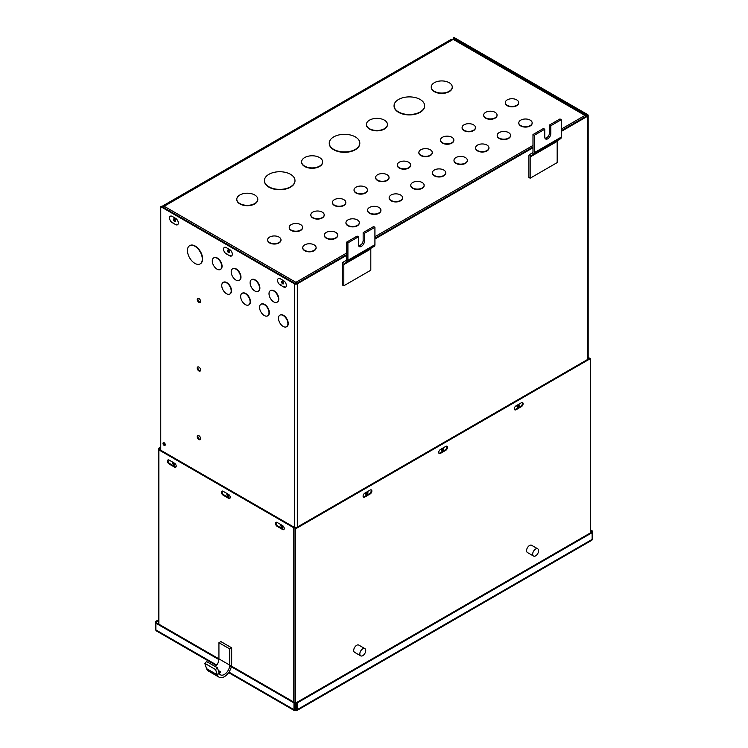 <?xml version="1.0" encoding="UTF-8"?>
<svg xmlns="http://www.w3.org/2000/svg" width="748" height="748" viewBox="0 0 748 748"><rect width="100%" height="100%" fill="white"/><g stroke="black" fill="none" stroke-linecap="round" stroke-linejoin="round"><path stroke-width="1.12" d="M295.432 709.749A1.15 0.664 -60 0 1 294.862 709.805A1.15 0.664 -60 0 1 294.619 709.282L296.563 709.282A1.15 0.664 60 0 1 296.33 709.805A1.15 0.664 60 0 1 295.759 709.749M229.701 665.823L293.973 702.933L293.973 709.656A2.057 1.187 -60 0 0 294.403 710.6A2.057 1.187 -60 0 0 295.432 710.497L295.591 709.656M295.591 710.404L295.759 710.497A2.057 1.187 60 0 0 296.788 710.6A2.057 1.187 60 0 0 297.208 709.656L297.208 702.933L296.563 702.559L591.49 532.286L591.49 531.164L590.537 530.613M297.208 702.933L592.135 532.66L592.135 530.79L591.49 531.164M592.135 530.79L590.537 529.865M158.249 620.69L156.51 621.7L156.51 622.822L218.93 658.857M158.249 619.942L155.864 621.326L156.51 621.7M155.864 621.326L155.864 623.196L156.51 622.822M218.902 659.586L155.864 623.196L155.864 629.919A2.057 1.187 120 0 0 156.295 630.863L216.424 665.58M231.469 666.094A10.379 5.993 -60 0 0 231.674 663.99L231.674 647.824L229.739 648.937L229.739 665.112L294.619 702.559L294.619 709.282M293.973 702.933L294.619 702.559M296.788 710.6L591.705 540.327A2.057 1.187 -120 0 0 592.135 539.383L592.135 532.66L591.49 532.286M296.563 709.282L296.563 702.559M535.633 549.023A4.179 2.412 -60 0 1 537.728 548.817A4.179 2.412 -60 0 1 538.364 552.164A4.179 2.412 -60 0 1 535.633 555.848A4.179 2.412 -60 0 1 533.548 556.054A4.179 2.412 -60 0 1 532.903 552.707A4.179 2.412 -60 0 1 535.633 549.023M533.548 556.054L527.443 552.529A4.179 2.412 -60 0 1 526.798 549.182A4.179 2.412 -60 0 1 529.528 545.498A4.179 2.412 -60 0 1 531.622 545.292L537.728 548.817M362.78 648.815A4.179 2.412 -60 0 1 364.874 648.61A4.179 2.412 -60 0 1 365.51 651.957A4.179 2.412 -60 0 1 362.78 655.641A4.179 2.412 -60 0 1 360.695 655.846A4.179 2.412 -60 0 1 360.05 652.499A4.179 2.412 -60 0 1 362.78 648.815M360.695 655.846L354.589 652.321A4.179 2.412 -60 0 1 353.944 648.974A4.179 2.412 -60 0 1 356.674 645.29A4.179 2.412 -60 0 1 358.76 645.085L364.874 648.61M296.563 709.141L295.011 709.3L295.011 528.415L589.892 358.161L590.537 358.535L590.537 532.838M371.008 489.818A2.384 1.374 -60 0 1 369.531 493.577L364.136 496.691A2.384 1.374 -60 0 1 363.304 496.924M446.621 446.163A2.384 1.374 -60 0 1 445.154 449.913L439.749 453.036A2.384 1.374 -60 0 1 438.926 453.26M522.254 402.499A2.384 1.374 -60 0 1 520.776 406.248L515.381 409.371A2.384 1.374 -60 0 1 514.549 409.595M295.656 709.674L295.656 528.789L295.011 528.415M295.656 528.789L590.537 358.535M521.431 406.622L516.027 409.745A2.384 1.374 -60 0 1 514.83 409.857A2.384 1.374 -60 0 1 514.465 407.95A2.384 1.374 -60 0 1 516.027 405.846L521.431 402.723A2.384 1.374 -60 0 1 522.618 402.611A2.384 1.374 -60 0 1 522.983 404.518A2.384 1.374 -60 0 1 521.431 406.622L520.776 406.248M445.799 450.287L440.394 453.41A2.384 1.374 -60 0 1 439.207 453.522A2.384 1.374 -60 0 1 438.833 451.614A2.384 1.374 -60 0 1 440.394 449.511L445.799 446.388A2.384 1.374 -60 0 1 446.995 446.276A2.384 1.374 -60 0 1 447.36 448.183A2.384 1.374 -60 0 1 445.799 450.287L445.154 449.913M370.176 493.951L364.781 497.065A2.384 1.374 -60 0 1 363.584 497.186A2.384 1.374 -60 0 1 363.219 495.27A2.384 1.374 -60 0 1 364.781 493.166L370.176 490.052A2.384 1.374 -60 0 1 371.373 489.931A2.384 1.374 -60 0 1 371.737 491.847A2.384 1.374 -60 0 1 370.176 493.951L369.531 493.577M175.995 466.967A2.384 1.374 60 0 1 175.172 466.743L169.768 463.62A2.384 1.374 60 0 1 168.3 459.87M230.019 498.149A2.384 1.374 60 0 1 229.187 497.925L223.792 494.811A2.384 1.374 60 0 1 222.315 491.053M284.034 529.341A2.384 1.374 60 0 1 283.212 529.116L277.807 525.994A2.384 1.374 60 0 1 276.33 522.244M160.755 447.846L159.502 448.566A1.15 0.664 180 0 0 159.165 449.034A1.15 0.664 180 0 0 159.502 449.501L294.132 527.237A1.15 0.664 180 0 0 295.759 527.237M158.857 624.178L158.857 449.875L293.487 527.611L293.487 701.905M581.785 362.845L588.498 358.965A2.057 1.187 180 0 0 589.097 358.124A2.057 1.187 180 0 0 588.498 357.292L588.18 357.105M160.755 447.098L158.857 448.192A2.057 1.187 180 0 0 158.249 449.034A2.057 1.187 180 0 0 158.857 449.875M174.527 463.218A2.384 1.374 60 0 1 176.089 465.321A2.384 1.374 60 0 1 175.724 467.229A2.384 1.374 60 0 1 174.527 467.117L169.123 463.994A2.384 1.374 60 0 1 167.571 461.89A2.384 1.374 60 0 1 167.935 459.973A2.384 1.374 60 0 1 169.123 460.095L174.527 463.218M228.542 494.4A2.384 1.374 60 0 1 230.103 496.504A2.384 1.374 60 0 1 229.739 498.42A2.384 1.374 60 0 1 228.542 498.299L223.147 495.176A2.384 1.374 60 0 1 221.586 493.072A2.384 1.374 60 0 1 221.95 491.165A2.384 1.374 60 0 1 223.147 491.277L228.542 494.4M282.566 525.592A2.384 1.374 60 0 1 284.118 527.686A2.384 1.374 60 0 1 283.754 529.603A2.384 1.374 60 0 1 282.566 529.481L277.162 526.368A2.384 1.374 60 0 1 275.601 524.264A2.384 1.374 60 0 1 275.965 522.347A2.384 1.374 60 0 1 277.162 522.469L282.566 525.592M303.118 523.731L296.404 527.611A2.057 1.187 180 0 1 293.487 527.611M219.155 672.985L220.669 671.994L218.266 670.358M229.739 648.937L218.93 642.7L218.93 658.876L229.739 665.112A7.639 4.413 -60 0 1 224.335 674.462A7.639 4.413 -60 0 1 220.51 674.846A7.639 4.413 -60 0 1 219.201 673.125L217.406 667.796L215.564 669.544L217.359 674.874L219.201 673.125M231.328 666.758A10.379 5.993 -60 0 1 224.335 676.706A10.379 5.993 -60 0 1 219.145 677.221A10.379 5.993 -60 0 1 217.359 674.874L206.551 668.637L204.765 663.308L206.607 661.559L217.406 667.796M220.099 672.854L218.996 672.508M204.765 663.308L215.564 669.544M231.674 647.824L220.866 641.578L218.93 642.7M215.48 666.683A7.639 4.413 120 0 0 218.93 658.876M206.551 668.637A10.379 5.993 120 0 0 208.346 670.984L219.145 677.221M278.462 299.163A6.685 3.862 -120 0 0 275.545 292.44A6.685 3.862 -120 0 0 270.393 290.645A6.685 3.862 -120 0 0 269.009 293.702A6.685 3.862 -120 0 0 271.926 300.434A6.685 3.862 -120 0 0 277.078 302.22A6.685 3.862 -120 0 0 278.462 299.163M277.237 302.127A6.685 3.862 -120 0 0 277.405 302.033A6.685 3.862 -120 0 0 278.789 298.976A6.685 3.862 -120 0 0 275.872 292.253A6.685 3.862 -120 0 0 270.72 290.458A6.685 3.862 -120 0 0 270.561 290.561M269.009 312.795A6.685 3.862 -120 0 0 266.092 306.063A6.685 3.862 -120 0 0 260.94 304.277A6.685 3.862 -120 0 0 259.556 307.334A6.685 3.862 -120 0 0 262.473 314.057A6.685 3.862 -120 0 0 267.625 315.852A6.685 3.862 -120 0 0 269.009 312.795M267.784 315.75A6.685 3.862 -120 0 0 267.952 315.665A6.685 3.862 -120 0 0 269.336 312.608A6.685 3.862 -120 0 0 266.419 305.876A6.685 3.862 -120 0 0 261.267 304.09A6.685 3.862 -120 0 0 261.108 304.184M240.65 277.33A6.685 3.862 -120 0 0 237.733 270.608A6.685 3.862 -120 0 0 232.581 268.812A6.685 3.862 -120 0 0 231.197 271.87A6.685 3.862 -120 0 0 234.115 278.602A6.685 3.862 -120 0 0 239.267 280.388A6.685 3.862 -120 0 0 240.65 277.33M239.425 280.294A6.685 3.862 -120 0 0 239.594 280.21A6.685 3.862 -120 0 0 240.978 277.143A6.685 3.862 -120 0 0 238.06 270.421A6.685 3.862 -120 0 0 232.909 268.626A6.685 3.862 -120 0 0 232.75 268.728M221.745 266.419A6.685 3.862 -120 0 0 218.827 259.687A6.685 3.862 -120 0 0 213.676 257.901A6.685 3.862 -120 0 0 212.292 260.959A6.685 3.862 -120 0 0 215.209 267.691A6.685 3.862 -120 0 0 220.361 269.476A6.685 3.862 -120 0 0 221.745 266.419M220.52 269.374A6.685 3.862 -120 0 0 220.688 269.289A6.685 3.862 -120 0 0 222.072 266.232A6.685 3.862 -120 0 0 219.155 259.5A6.685 3.862 -120 0 0 214.003 257.714A6.685 3.862 -120 0 0 213.844 257.817M202.297 259.079A10.5 6.068 -120 0 0 197.715 248.514A10.5 6.068 -120 0 0 189.618 245.699A10.5 6.068 -120 0 0 187.439 250.505A10.5 6.068 -120 0 0 192.03 261.08A10.5 6.068 -120 0 0 200.127 263.894A10.5 6.068 -120 0 0 202.297 259.079M200.286 263.792A10.5 6.068 -120 0 0 200.445 263.707A10.5 6.068 -120 0 0 202.624 258.892A10.5 6.068 -120 0 0 198.033 248.327A10.5 6.068 -120 0 0 189.945 245.512A10.5 6.068 -120 0 0 189.786 245.606M277.573 280.332A3.824 2.207 60 0 1 278.359 278.583A3.824 2.207 60 0 1 280.276 278.78L283.642 280.724A3.824 2.207 60 0 1 286.138 284.09A3.824 2.207 60 0 1 285.549 287.148A3.824 2.207 60 0 1 283.642 286.961L280.276 285.016A3.824 2.207 60 0 1 277.573 280.332M223.549 249.149A3.824 2.207 60 0 1 224.344 247.401A3.824 2.207 60 0 1 226.251 247.588L229.627 249.533A3.824 2.207 60 0 1 232.123 252.899A3.824 2.207 60 0 1 231.534 255.966A3.824 2.207 60 0 1 229.627 255.769L226.251 253.824A3.824 2.207 60 0 1 223.549 249.149M169.534 217.967A3.824 2.207 60 0 1 170.329 216.219A3.824 2.207 60 0 1 172.236 216.406L175.612 218.351A3.824 2.207 60 0 1 178.099 221.717A3.824 2.207 60 0 1 177.519 224.774A3.824 2.207 60 0 1 175.612 224.587L172.236 222.642A3.824 2.207 60 0 1 169.534 217.967M200.38 302.211A2.384 1.374 60 0 1 197.874 299.069A2.384 1.374 60 0 1 198.089 298.237M200.595 301.388A2.384 1.374 60 0 1 200.099 302.482A2.384 1.374 60 0 1 198.267 301.837A2.384 1.374 60 0 1 197.229 299.443A2.384 1.374 60 0 1 197.715 298.349A2.384 1.374 60 0 1 199.557 298.985A2.384 1.374 60 0 1 200.595 301.388M200.38 370.83A2.384 1.374 60 0 1 197.874 367.679A2.384 1.374 60 0 1 198.089 366.857M200.595 369.998A2.384 1.374 60 0 1 200.099 371.092A2.384 1.374 60 0 1 198.267 370.447A2.384 1.374 60 0 1 197.229 368.053A2.384 1.374 60 0 1 197.715 366.959A2.384 1.374 60 0 1 199.557 367.605A2.384 1.374 60 0 1 200.595 369.998M200.38 439.441A2.384 1.374 60 0 1 197.874 436.29A2.384 1.374 60 0 1 198.089 435.467M200.595 438.609A2.384 1.374 60 0 1 200.099 439.702A2.384 1.374 60 0 1 198.267 439.067A2.384 1.374 60 0 1 197.229 436.664A2.384 1.374 60 0 1 197.715 435.57A2.384 1.374 60 0 1 199.557 436.215A2.384 1.374 60 0 1 200.595 438.609M165.186 445.144A1.599 0.926 60 0 1 163.653 443.04A1.599 0.926 60 0 1 163.728 442.62L163.719 443.508M165.261 444.723A1.599 0.926 60 0 1 164.934 445.453A1.599 0.926 60 0 1 163.7 445.023A1.599 0.926 60 0 1 163.008 443.414A1.599 0.926 60 0 1 163.335 442.685A1.599 0.926 60 0 1 164.569 443.115A1.599 0.926 60 0 1 165.261 444.723M282.968 527.134A1.524 0.879 60 0 1 281.529 525.133A1.524 0.879 60 0 1 281.538 524.993M282.716 525.685A1.524 0.879 60 0 1 283.034 526.751A1.524 0.879 60 0 1 282.716 527.443A1.524 0.879 60 0 1 281.547 527.031A1.524 0.879 60 0 1 280.883 525.507A1.524 0.879 60 0 1 281.201 524.806A1.524 0.879 60 0 1 281.211 524.806M228.953 495.943A1.524 0.879 60 0 1 227.514 493.942A1.524 0.879 60 0 1 227.514 493.811M228.701 494.493A1.524 0.879 60 0 1 229.019 495.559A1.524 0.879 60 0 1 228.701 496.261A1.524 0.879 60 0 1 227.532 495.849A1.524 0.879 60 0 1 226.868 494.316A1.524 0.879 60 0 1 227.177 493.624A1.524 0.879 60 0 1 227.186 493.615M174.929 464.76A1.524 0.879 60 0 1 173.489 462.76A1.524 0.879 60 0 1 173.499 462.619M174.677 463.311A1.524 0.879 60 0 1 174.995 464.377A1.524 0.879 60 0 1 174.686 465.069A1.524 0.879 60 0 1 173.508 464.667A1.524 0.879 60 0 1 172.844 463.134A1.524 0.879 60 0 1 173.162 462.432A1.524 0.879 60 0 1 173.171 462.432M231.197 290.963A6.685 3.862 -120 0 0 228.28 284.231A6.685 3.862 -120 0 0 223.128 282.445A6.685 3.862 -120 0 0 221.745 285.502A6.685 3.862 -120 0 0 224.662 292.234A6.685 3.862 -120 0 0 229.814 294.02A6.685 3.862 -120 0 0 231.197 290.963M229.973 293.917A6.685 3.862 -120 0 0 230.141 293.833A6.685 3.862 -120 0 0 231.525 290.776A6.685 3.862 -120 0 0 228.608 284.044A6.685 3.862 -120 0 0 223.456 282.258A6.685 3.862 -120 0 0 223.297 282.361M250.103 301.874A6.685 3.862 -120 0 0 247.186 295.151A6.685 3.862 -120 0 0 242.034 293.356A6.685 3.862 -120 0 0 240.65 296.423A6.685 3.862 -120 0 0 243.568 303.146A6.685 3.862 -120 0 0 248.719 304.932A6.685 3.862 -120 0 0 250.103 301.874M248.878 304.838A6.685 3.862 -120 0 0 249.047 304.754A6.685 3.862 -120 0 0 250.43 301.687A6.685 3.862 -120 0 0 247.513 294.964A6.685 3.862 -120 0 0 242.361 293.169A6.685 3.862 -120 0 0 242.202 293.272M259.556 288.251A6.685 3.862 -120 0 0 256.639 281.519A6.685 3.862 -120 0 0 251.487 279.733A6.685 3.862 -120 0 0 250.103 282.791A6.685 3.862 -120 0 0 253.02 289.513A6.685 3.862 -120 0 0 258.172 291.309A6.685 3.862 -120 0 0 259.556 288.251M258.331 291.206A6.685 3.862 -120 0 0 258.499 291.122A6.685 3.862 -120 0 0 259.883 288.064A6.685 3.862 -120 0 0 256.966 281.332A6.685 3.862 -120 0 0 251.814 279.546A6.685 3.862 -120 0 0 251.655 279.64M287.915 323.706A6.685 3.862 -120 0 0 284.997 316.984A6.685 3.862 -120 0 0 279.846 315.189A6.685 3.862 -120 0 0 278.462 318.246A6.685 3.862 -120 0 0 281.379 324.978A6.685 3.862 -120 0 0 286.531 326.764A6.685 3.862 -120 0 0 287.915 323.706M286.69 326.67A6.685 3.862 -120 0 0 286.858 326.577A6.685 3.862 -120 0 0 288.242 323.519A6.685 3.862 -120 0 0 285.325 316.797A6.685 3.862 -120 0 0 280.173 315.002A6.685 3.862 -120 0 0 280.014 315.104M518.439 404.49A1.524 0.879 -60 0 1 518.504 404.874A1.524 0.879 -60 0 1 517.064 406.875M518.336 404.509A1.524 0.879 -60 0 1 518.832 404.546A1.524 0.879 -60 0 1 519.149 405.248A1.524 0.879 -60 0 1 518.486 406.772A1.524 0.879 -60 0 1 517.317 407.183A1.524 0.879 -60 0 1 516.999 406.482A1.524 0.879 -60 0 1 517.812 404.818M442.816 448.146A1.524 0.879 -60 0 1 442.881 448.529A1.524 0.879 -60 0 1 441.442 450.53M442.713 448.174A1.524 0.879 -60 0 1 443.209 448.211A1.524 0.879 -60 0 1 443.527 448.903A1.524 0.879 -60 0 1 442.863 450.436A1.524 0.879 -60 0 1 441.694 450.838A1.524 0.879 -60 0 1 441.376 450.146A1.524 0.879 -60 0 1 442.19 448.473M367.193 491.81A1.524 0.879 -60 0 1 367.259 492.193A1.524 0.879 -60 0 1 365.819 494.194M367.09 491.829A1.524 0.879 -60 0 1 367.586 491.866A1.524 0.879 -60 0 1 367.904 492.567A1.524 0.879 -60 0 1 367.24 494.101A1.524 0.879 -60 0 1 366.071 494.503A1.524 0.879 -60 0 1 365.753 493.811A1.524 0.879 -60 0 1 366.567 492.137M160.755 450.231L160.755 206.654L294.413 283.819A2.057 1.187 180 0 0 297.321 283.819L346.623 255.358M374.926 239.014L532.978 147.758M561.28 131.424L587.582 116.239L587.582 359.498M160.755 206.654L161.4 206.28L295.058 283.445A1.15 0.664 180 0 0 296.675 283.445L346.623 254.61M374.926 238.266L532.978 147.019M561.28 130.676L586.937 115.865A1.15 0.664 180 0 0 587.274 115.398A1.15 0.664 180 0 0 586.937 114.93L453.288 37.774L453.288 39.382M453.288 37.774L453.933 37.4L587.582 114.556A2.057 1.187 180 0 1 588.18 115.398A2.057 1.187 180 0 1 587.582 116.239M364.444 233.339L363.154 232.591L373.635 226.541L374.926 227.289L364.444 233.339L364.444 241.136A4.282 2.468 -60 0 1 362.574 245.447A4.282 2.468 -60 0 1 359.283 246.588A4.282 2.468 -60 0 1 358.395 244.633L358.395 236.836L357.105 236.088L346.623 242.137L346.623 259.528A1.907 1.103 -120 0 1 346.231 260.407L343.285 262.099L344.202 263.679L371.214 248.093A1.907 1.103 -120 0 0 370.812 248.962L370.812 270.206L343.809 285.792L342.509 285.044L342.509 263.81A3.74 2.16 60 0 1 343.285 262.099M346.231 260.407L347.137 261.987L344.202 263.679L371.214 248.093M344.202 263.679A1.907 1.103 60 0 0 343.809 264.558L343.809 285.792M347.137 261.987A3.74 2.16 -120 0 0 347.914 260.276L374.926 244.68A3.74 2.16 60 0 1 374.15 246.391L347.137 261.987L374.15 246.391M363.154 232.591L363.154 240.389A4.282 2.468 -60 0 1 358.731 246.045M358.395 236.836L347.914 242.885L347.914 260.276M346.623 242.137L347.914 242.885M374.926 244.68L374.926 227.289M550.799 125.748L549.509 125L559.99 118.951L561.28 119.699L550.799 125.748L550.799 133.546A4.282 2.468 -60 0 1 548.939 137.847A4.282 2.468 -60 0 1 545.638 138.997A4.282 2.468 -60 0 1 544.75 137.034L544.75 129.236L543.459 128.497L532.978 134.547L532.978 151.938A1.907 1.103 -120 0 1 532.585 152.807L529.649 154.509L530.556 156.089L557.569 140.493A1.907 1.103 -120 0 0 557.176 141.372L557.176 162.606L530.164 178.202L528.873 177.454L528.873 156.22A3.74 2.16 60 0 1 529.649 154.509M532.585 152.807L533.502 154.387L530.556 156.089L557.569 140.493M530.556 156.089A1.907 1.103 60 0 0 530.164 156.968L530.164 178.202M533.502 154.387A3.74 2.16 -120 0 0 534.278 152.686L561.28 137.09A3.74 2.16 60 0 1 560.504 138.801L533.502 154.387L560.504 138.801M549.509 125L549.509 132.798A4.282 2.468 -60 0 1 545.096 138.445L547.863 136.865M544.75 129.236L534.278 135.294L534.278 152.686M532.978 134.547L534.278 135.294M561.28 137.09L561.28 119.699M175.584 221.184A1.524 0.879 60 0 1 174.144 219.183A1.524 0.879 60 0 1 174.209 218.799M173.499 219.557A1.524 0.879 60 0 1 173.807 218.855A1.524 0.879 60 0 1 174.985 219.267A1.524 0.879 60 0 1 175.649 220.8A1.524 0.879 60 0 1 175.331 221.492A1.524 0.879 60 0 1 174.162 221.081A1.524 0.879 60 0 1 173.499 219.557M229.599 252.366A1.524 0.879 60 0 1 228.159 250.365A1.524 0.879 60 0 1 228.224 249.982M227.514 250.739A1.524 0.879 60 0 1 227.831 250.047A1.524 0.879 60 0 1 229 250.449A1.524 0.879 60 0 1 229.664 251.983A1.524 0.879 60 0 1 229.346 252.674A1.524 0.879 60 0 1 228.177 252.272A1.524 0.879 60 0 1 227.514 250.739M283.614 283.557A1.524 0.879 60 0 1 282.174 281.557A1.524 0.879 60 0 1 282.239 281.173M281.529 281.931A1.524 0.879 60 0 1 281.846 281.229A1.524 0.879 60 0 1 283.015 281.641A1.524 0.879 60 0 1 283.679 283.165A1.524 0.879 60 0 1 283.361 283.866A1.524 0.879 60 0 1 282.192 283.455A1.524 0.879 60 0 1 281.529 281.931M434.326 82.71A10.5 6.068 -0 0 0 431.25 87.002A10.5 6.068 -0 0 0 437.739 92.602A10.5 6.068 -0 0 0 449.183 91.284A10.5 6.068 -0 0 0 452.26 87.002A10.5 6.068 -0 0 0 445.78 81.392A10.5 6.068 -0 0 0 434.326 82.71M431.259 87.189A10.5 6.068 -0 0 0 431.25 87.376A10.5 6.068 -0 0 0 437.739 92.976A10.5 6.068 -0 0 0 449.183 91.658A10.5 6.068 -0 0 0 452.26 87.376A10.5 6.068 -0 0 0 452.26 87.189M398.544 99.475A15.278 8.817 -0 0 0 394.065 105.711A15.278 8.817 -0 0 0 403.499 113.855A15.278 8.817 -0 0 0 420.152 111.948A15.278 8.817 -0 0 0 424.63 105.711A15.278 8.817 -0 0 0 415.196 97.558A15.278 8.817 -0 0 0 398.544 99.475M394.074 105.898A15.278 8.817 -0 0 0 394.065 106.085A15.278 8.817 -0 0 0 403.499 114.229A15.278 8.817 -0 0 0 420.152 112.322A15.278 8.817 -0 0 0 424.63 106.085A15.278 8.817 -0 0 0 424.621 105.898M369.512 120.138A10.5 6.068 -0 0 0 366.436 124.42A10.5 6.068 -0 0 0 372.915 130.021A10.5 6.068 -0 0 0 384.369 128.712A10.5 6.068 -0 0 0 387.445 124.42A10.5 6.068 -0 0 0 380.956 118.82A10.5 6.068 -0 0 0 369.512 120.138M366.436 124.607A10.5 6.068 -0 0 0 366.436 124.794A10.5 6.068 -0 0 0 372.915 130.395A10.5 6.068 -0 0 0 384.369 129.086A10.5 6.068 -0 0 0 387.445 124.794A10.5 6.068 -0 0 0 387.436 124.607M333.72 136.893A15.278 8.817 -0 0 0 329.251 143.13A15.278 8.817 -0 0 0 338.685 151.283A15.278 8.817 -0 0 0 355.328 149.376A15.278 8.817 -0 0 0 359.807 143.13A15.278 8.817 -0 0 0 350.373 134.986A15.278 8.817 -0 0 0 333.72 136.893M329.251 143.317A15.278 8.817 -0 0 0 329.251 143.504A15.278 8.817 -0 0 0 338.685 151.657A15.278 8.817 -0 0 0 355.328 149.74A15.278 8.817 -0 0 0 359.807 143.504A15.278 8.817 -0 0 0 359.807 143.317M304.688 157.557A10.5 6.068 -0 0 0 301.612 161.849A10.5 6.068 -0 0 0 308.101 167.449A10.5 6.068 -0 0 0 319.546 166.131A10.5 6.068 -0 0 0 322.622 161.849A10.5 6.068 -0 0 0 316.133 156.239A10.5 6.068 -0 0 0 304.688 157.557M301.622 162.036A10.5 6.068 -0 0 0 301.612 162.222A10.5 6.068 -0 0 0 308.101 167.823A10.5 6.068 -0 0 0 319.546 166.505A10.5 6.068 -0 0 0 322.622 162.222A10.5 6.068 -0 0 0 322.612 162.036M268.906 174.321A15.278 8.817 -0 0 0 264.427 180.558A15.278 8.817 -0 0 0 273.861 188.711A15.278 8.817 -0 0 0 290.514 186.794A15.278 8.817 -0 0 0 294.983 180.558A15.278 8.817 -0 0 0 285.549 172.405A15.278 8.817 -0 0 0 268.906 174.321M264.427 180.745A15.278 8.817 -0 0 0 264.427 180.932A15.278 8.817 -0 0 0 273.861 189.076A15.278 8.817 -0 0 0 290.514 187.168A15.278 8.817 -0 0 0 294.983 180.932A15.278 8.817 -0 0 0 294.983 180.745M239.865 194.985A10.5 6.068 -0 0 0 236.789 199.267A10.5 6.068 -0 0 0 243.278 204.868A10.5 6.068 -0 0 0 254.722 203.559A10.5 6.068 -0 0 0 257.798 199.267A10.5 6.068 -0 0 0 251.319 193.667A10.5 6.068 -0 0 0 239.865 194.985M236.798 199.454A10.5 6.068 -0 0 0 236.789 199.641A10.5 6.068 -0 0 0 243.278 205.242A10.5 6.068 -0 0 0 254.722 203.933A10.5 6.068 -0 0 0 257.798 199.641A10.5 6.068 -0 0 0 257.798 199.454M269.579 237.088A6.685 3.862 -0 0 0 267.625 239.809A6.685 3.862 -0 0 0 271.748 243.381A6.685 3.862 -0 0 0 279.032 242.539A6.685 3.862 -0 0 0 280.986 239.809A6.685 3.862 -0 0 0 276.863 236.246A6.685 3.862 -0 0 0 269.579 237.088M267.625 239.996A6.685 3.862 -0 0 0 267.625 240.183A6.685 3.862 -0 0 0 271.748 243.755A6.685 3.862 -0 0 0 279.032 242.913A6.685 3.862 -0 0 0 280.986 240.183A6.685 3.862 -0 0 0 280.977 239.996M291.187 224.606A6.685 3.862 -0 0 0 289.224 227.336A6.685 3.862 -0 0 0 293.356 230.908A6.685 3.862 -0 0 0 300.64 230.066A6.685 3.862 -0 0 0 302.594 227.336A6.685 3.862 -0 0 0 298.471 223.774A6.685 3.862 -0 0 0 291.187 224.606M289.233 227.523A6.685 3.862 -0 0 0 289.224 227.71A6.685 3.862 -0 0 0 293.356 231.272A6.685 3.862 -0 0 0 300.64 230.44A6.685 3.862 -0 0 0 302.594 227.71A6.685 3.862 -0 0 0 302.585 227.523M304.688 244.876A6.685 3.862 -0 0 0 302.734 247.607A6.685 3.862 -0 0 0 306.858 251.178A6.685 3.862 -0 0 0 314.141 250.337A6.685 3.862 -0 0 0 316.105 247.607A6.685 3.862 -0 0 0 311.972 244.044A6.685 3.862 -0 0 0 304.688 244.876M302.744 247.794A6.685 3.862 -0 0 0 302.734 247.981A6.685 3.862 -0 0 0 306.858 251.543A6.685 3.862 -0 0 0 314.141 250.711A6.685 3.862 -0 0 0 316.105 247.981A6.685 3.862 -0 0 0 316.095 247.794M312.795 212.133A6.685 3.862 -0 0 0 310.831 214.863A6.685 3.862 -0 0 0 314.964 218.425A6.685 3.862 -0 0 0 322.248 217.593A6.685 3.862 -0 0 0 324.202 214.863A6.685 3.862 -0 0 0 320.079 211.301A6.685 3.862 -0 0 0 312.795 212.133M310.841 215.05A6.685 3.862 -0 0 0 310.831 215.237A6.685 3.862 -0 0 0 314.964 218.799A6.685 3.862 -0 0 0 322.248 217.967A6.685 3.862 -0 0 0 324.202 215.237A6.685 3.862 -0 0 0 324.193 215.05M326.296 232.404A6.685 3.862 -0 0 0 324.342 235.134A6.685 3.862 -0 0 0 328.466 238.696A6.685 3.862 -0 0 0 335.749 237.864A6.685 3.862 -0 0 0 337.703 235.134A6.685 3.862 -0 0 0 333.58 231.571A6.685 3.862 -0 0 0 326.296 232.404M324.342 235.321A6.685 3.862 -0 0 0 324.342 235.508A6.685 3.862 -0 0 0 328.466 239.07A6.685 3.862 -0 0 0 335.749 238.238A6.685 3.862 -0 0 0 337.703 235.508A6.685 3.862 -0 0 0 337.703 235.321M334.403 199.66A6.685 3.862 -0 0 0 332.439 202.39A6.685 3.862 -0 0 0 336.572 205.952A6.685 3.862 -0 0 0 343.856 205.12A6.685 3.862 -0 0 0 345.81 202.39A6.685 3.862 -0 0 0 341.686 198.818A6.685 3.862 -0 0 0 334.403 199.66M332.449 202.577A6.685 3.862 -0 0 0 332.439 202.764A6.685 3.862 -0 0 0 336.572 206.326A6.685 3.862 -0 0 0 343.856 205.494A6.685 3.862 -0 0 0 345.81 202.764A6.685 3.862 -0 0 0 345.8 202.577M347.904 219.931A6.685 3.862 -0 0 0 345.95 222.661A6.685 3.862 -0 0 0 350.073 226.223A6.685 3.862 -0 0 0 357.357 225.391A6.685 3.862 -0 0 0 359.311 222.661A6.685 3.862 -0 0 0 355.188 219.099A6.685 3.862 -0 0 0 347.904 219.931M345.95 222.848A6.685 3.862 -0 0 0 345.95 223.035A6.685 3.862 -0 0 0 350.073 226.597A6.685 3.862 -0 0 0 357.357 225.765A6.685 3.862 -0 0 0 359.311 223.035A6.685 3.862 -0 0 0 359.302 222.848M356.001 187.187A6.685 3.862 -0 0 0 354.047 189.917A6.685 3.862 -0 0 0 358.17 193.48A6.685 3.862 -0 0 0 365.463 192.638A6.685 3.862 -0 0 0 367.418 189.917A6.685 3.862 -0 0 0 363.294 186.346A6.685 3.862 -0 0 0 356.001 187.187M354.056 190.104A6.685 3.862 -0 0 0 354.047 190.291A6.685 3.862 -0 0 0 358.17 193.854A6.685 3.862 -0 0 0 365.463 193.012A6.685 3.862 -0 0 0 367.418 190.291A6.685 3.862 -0 0 0 367.408 190.104M369.512 207.458A6.685 3.862 -0 0 0 367.549 210.188A6.685 3.862 -0 0 0 371.681 213.75A6.685 3.862 -0 0 0 378.965 212.918A6.685 3.862 -0 0 0 380.919 210.188A6.685 3.862 -0 0 0 376.796 206.616A6.685 3.862 -0 0 0 369.512 207.458M367.558 210.375A6.685 3.862 -0 0 0 367.549 210.562A6.685 3.862 -0 0 0 371.681 214.124A6.685 3.862 -0 0 0 378.965 213.283A6.685 3.862 -0 0 0 380.919 210.562A6.685 3.862 -0 0 0 380.91 210.375M377.609 174.714A6.685 3.862 -0 0 0 375.655 177.435A6.685 3.862 -0 0 0 379.778 181.007A6.685 3.862 -0 0 0 387.062 180.165A6.685 3.862 -0 0 0 389.025 177.435A6.685 3.862 -0 0 0 384.893 173.873A6.685 3.862 -0 0 0 377.609 174.714M375.664 177.622A6.685 3.862 -0 0 0 375.655 177.809A6.685 3.862 -0 0 0 379.778 181.381A6.685 3.862 -0 0 0 387.062 180.539A6.685 3.862 -0 0 0 389.025 177.809A6.685 3.862 -0 0 0 389.016 177.622M391.12 194.985A6.685 3.862 -0 0 0 389.156 197.706A6.685 3.862 -0 0 0 393.289 201.277A6.685 3.862 -0 0 0 400.573 200.436A6.685 3.862 -0 0 0 402.527 197.706A6.685 3.862 -0 0 0 398.404 194.143A6.685 3.862 -0 0 0 391.12 194.985M389.166 197.893A6.685 3.862 -0 0 0 389.156 198.08A6.685 3.862 -0 0 0 393.289 201.651A6.685 3.862 -0 0 0 400.573 200.81A6.685 3.862 -0 0 0 402.527 198.08A6.685 3.862 -0 0 0 402.518 197.893M399.217 162.232A6.685 3.862 -0 0 0 397.263 164.962A6.685 3.862 -0 0 0 401.386 168.534A6.685 3.862 -0 0 0 408.67 167.692A6.685 3.862 -0 0 0 410.633 164.962A6.685 3.862 -0 0 0 406.501 161.4A6.685 3.862 -0 0 0 399.217 162.232M397.272 165.149A6.685 3.862 -0 0 0 397.263 165.336A6.685 3.862 -0 0 0 401.386 168.898A6.685 3.862 -0 0 0 408.67 168.066A6.685 3.862 -0 0 0 410.633 165.336A6.685 3.862 -0 0 0 410.624 165.149M412.728 182.503A6.685 3.862 -0 0 0 410.764 185.233A6.685 3.862 -0 0 0 414.897 188.805A6.685 3.862 -0 0 0 422.181 187.963A6.685 3.862 -0 0 0 424.135 185.233A6.685 3.862 -0 0 0 420.011 181.671A6.685 3.862 -0 0 0 412.728 182.503M410.774 185.42A6.685 3.862 -0 0 0 410.764 185.607A6.685 3.862 -0 0 0 414.897 189.179A6.685 3.862 -0 0 0 422.181 188.337A6.685 3.862 -0 0 0 424.135 185.607A6.685 3.862 -0 0 0 424.125 185.42M420.825 149.759A6.685 3.862 -0 0 0 418.871 152.489A6.685 3.862 -0 0 0 422.994 156.052A6.685 3.862 -0 0 0 430.278 155.219A6.685 3.862 -0 0 0 432.241 152.489A6.685 3.862 -0 0 0 428.108 148.927A6.685 3.862 -0 0 0 420.825 149.759M418.88 152.676A6.685 3.862 -0 0 0 418.871 152.863A6.685 3.862 -0 0 0 422.994 156.426A6.685 3.862 -0 0 0 430.278 155.593A6.685 3.862 -0 0 0 432.241 152.863A6.685 3.862 -0 0 0 432.232 152.676M434.326 170.03A6.685 3.862 -0 0 0 432.372 172.76A6.685 3.862 -0 0 0 436.495 176.322A6.685 3.862 -0 0 0 443.788 175.49A6.685 3.862 -0 0 0 445.743 172.76A6.685 3.862 -0 0 0 441.619 169.198A6.685 3.862 -0 0 0 434.326 170.03M432.381 172.947A6.685 3.862 -0 0 0 432.372 173.134A6.685 3.862 -0 0 0 436.495 176.696A6.685 3.862 -0 0 0 443.788 175.864A6.685 3.862 -0 0 0 445.743 173.134A6.685 3.862 -0 0 0 445.733 172.947M442.433 137.286A6.685 3.862 -0 0 0 440.479 140.016A6.685 3.862 -0 0 0 444.602 143.579A6.685 3.862 -0 0 0 451.886 142.746A6.685 3.862 -0 0 0 453.84 140.016A6.685 3.862 -0 0 0 449.716 136.454A6.685 3.862 -0 0 0 442.433 137.286M440.488 140.203A6.685 3.862 -0 0 0 440.479 140.39A6.685 3.862 -0 0 0 444.602 143.953A6.685 3.862 -0 0 0 451.886 143.12A6.685 3.862 -0 0 0 453.84 140.39A6.685 3.862 -0 0 0 453.84 140.203M455.934 157.557A6.685 3.862 -0 0 0 453.98 160.287A6.685 3.862 -0 0 0 458.103 163.849A6.685 3.862 -0 0 0 465.387 163.017A6.685 3.862 -0 0 0 467.35 160.287A6.685 3.862 -0 0 0 463.218 156.725A6.685 3.862 -0 0 0 455.934 157.557M453.989 160.474A6.685 3.862 -0 0 0 453.98 160.661A6.685 3.862 -0 0 0 458.103 164.223A6.685 3.862 -0 0 0 465.387 163.391A6.685 3.862 -0 0 0 467.35 160.661A6.685 3.862 -0 0 0 467.341 160.474M464.041 124.813A6.685 3.862 -0 0 0 462.086 127.543A6.685 3.862 -0 0 0 466.21 131.106A6.685 3.862 -0 0 0 473.493 130.274A6.685 3.862 -0 0 0 475.448 127.543A6.685 3.862 -0 0 0 471.324 123.972A6.685 3.862 -0 0 0 464.041 124.813M462.086 127.73A6.685 3.862 -0 0 0 462.086 127.917A6.685 3.862 -0 0 0 466.21 131.48A6.685 3.862 -0 0 0 473.493 130.638A6.685 3.862 -0 0 0 475.448 127.917A6.685 3.862 -0 0 0 475.448 127.73M477.542 145.084A6.685 3.862 -0 0 0 475.588 147.814A6.685 3.862 -0 0 0 479.711 151.377A6.685 3.862 -0 0 0 486.995 150.544A6.685 3.862 -0 0 0 488.958 147.814A6.685 3.862 -0 0 0 484.826 144.242A6.685 3.862 -0 0 0 477.542 145.084M475.597 148.001A6.685 3.862 -0 0 0 475.588 148.188A6.685 3.862 -0 0 0 479.711 151.751A6.685 3.862 -0 0 0 486.995 150.918A6.685 3.862 -0 0 0 488.958 148.188A6.685 3.862 -0 0 0 488.949 148.001M485.648 112.34A6.685 3.862 -0 0 0 483.685 115.07A6.685 3.862 -0 0 0 487.818 118.633A6.685 3.862 -0 0 0 495.101 117.791A6.685 3.862 -0 0 0 497.055 115.07A6.685 3.862 -0 0 0 492.932 111.499A6.685 3.862 -0 0 0 485.648 112.34M483.694 115.248A6.685 3.862 -0 0 0 483.685 115.435A6.685 3.862 -0 0 0 487.818 119.007A6.685 3.862 -0 0 0 495.101 118.165A6.685 3.862 -0 0 0 497.055 115.435A6.685 3.862 -0 0 0 497.046 115.248M499.15 132.611A6.685 3.862 -0 0 0 497.196 135.341A6.685 3.862 -0 0 0 501.319 138.904A6.685 3.862 -0 0 0 508.603 138.062A6.685 3.862 -0 0 0 510.566 135.341A6.685 3.862 -0 0 0 506.433 131.77A6.685 3.862 -0 0 0 499.15 132.611M497.205 135.528A6.685 3.862 -0 0 0 497.196 135.706A6.685 3.862 -0 0 0 501.319 139.278A6.685 3.862 -0 0 0 508.603 138.436A6.685 3.862 -0 0 0 510.566 135.706A6.685 3.862 -0 0 0 510.557 135.528M507.256 99.858A6.685 3.862 -0 0 0 505.293 102.588A6.685 3.862 -0 0 0 509.425 106.16A6.685 3.862 -0 0 0 516.709 105.318A6.685 3.862 -0 0 0 518.663 102.588A6.685 3.862 -0 0 0 514.54 99.026A6.685 3.862 -0 0 0 507.256 99.858M505.302 102.775A6.685 3.862 -0 0 0 505.293 102.962A6.685 3.862 -0 0 0 509.425 106.534A6.685 3.862 -0 0 0 516.709 105.692A6.685 3.862 -0 0 0 518.663 102.962A6.685 3.862 -0 0 0 518.654 102.775M520.758 120.138A6.685 3.862 -0 0 0 518.803 122.859A6.685 3.862 -0 0 0 522.927 126.431A6.685 3.862 -0 0 0 530.21 125.589A6.685 3.862 -0 0 0 532.165 122.859A6.685 3.862 -0 0 0 528.041 119.297A6.685 3.862 -0 0 0 520.758 120.138M518.813 123.046A6.685 3.862 -0 0 0 518.803 123.233A6.685 3.862 -0 0 0 522.927 126.805A6.685 3.862 -0 0 0 530.21 125.963A6.685 3.862 -0 0 0 532.165 123.233A6.685 3.862 -0 0 0 532.165 123.046M162.802 206.672A2.057 1.187 60 0 1 163.176 206.149L452.166 39.298A2.057 1.187 -120 0 1 453.195 39.401L453.26 39.401A2.057 1.187 120 0 1 454.298 39.298L585.965 115.323A2.057 1.187 -60 0 1 586.395 116.183M163.204 207.327A2.057 1.187 120 0 1 164.205 206.289L164.205 206.252A2.057 1.187 60 0 0 163.176 206.149M296.919 283.305A2.057 1.187 60 0 0 295.946 282.305L295.881 282.305A2.057 1.187 -60 0 0 294.88 283.342M585.965 115.323A2.057 1.187 -60 0 0 584.936 115.416L584.936 115.454A2.057 1.187 -120 0 1 585.918 116.454M295.909 282.286L295.881 283.053A1.15 0.664 -60 0 0 295.357 283.576M296.451 283.548A1.15 0.664 60 0 0 295.946 283.053L295.909 283.034M451.857 39.476L451.839 39.382A2.057 1.187 180 0 0 450.642 39.719L162.746 205.934A2.057 1.187 180 0 0 162.157 206.626L163.064 206.691M164.364 442.919L164.364 444.667M155.864 629.919L216.789 665.094M228.972 672.125L293.973 709.656M297.208 709.656L592.135 539.383M364.781 497.065L364.136 496.691M440.394 453.41L439.749 453.036M516.027 409.745L515.381 409.371M159.502 449.501L159.502 448.566M174.527 467.117L175.172 466.743M169.123 463.994L169.768 463.62M228.542 498.299L229.187 497.925M223.147 495.176L223.792 494.811M282.566 529.481L283.212 529.116M277.162 526.368L277.807 525.994M297.321 283.819L297.321 527.078M294.413 283.819L294.413 527.349M175.612 224.587L176.257 224.213M172.236 222.642L172.882 222.268M229.627 255.769L230.272 255.405M226.251 253.824L226.896 253.45M283.642 286.961L284.287 286.587M280.276 285.016L280.921 284.642M586.937 114.93L586.937 115.865M343.809 264.558L370.812 248.962M363.154 240.389L364.444 241.136M530.164 156.968L557.176 141.372M549.509 132.798L550.799 133.546M453.195 39.401L164.205 206.252M164.205 206.289L295.881 282.305M295.946 282.305L346.623 253.048M358.75 246.045L361.499 244.456M374.926 236.705L532.978 145.449M561.28 129.114L584.936 115.454M584.936 115.416L453.26 39.401M294.403 710.6L228.626 672.62M158.249 623.823L158.249 449.034M589.097 358.124L589.097 358.619M588.18 358.788L588.18 115.398"/></g></svg>
